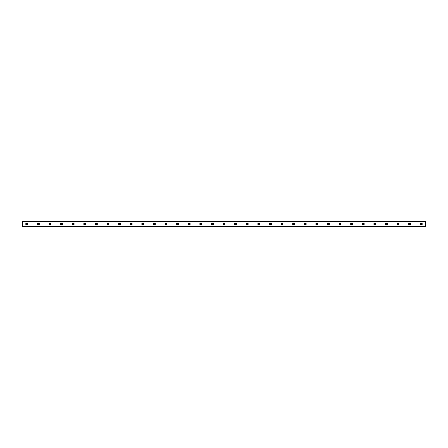 <?xml version="1.0" encoding="UTF-8"?>
<svg xmlns="http://www.w3.org/2000/svg" width="448" height="448" viewBox="0 0 448 448"><rect width="100%" height="100%" fill="white"/><g stroke="black" fill="none" stroke-linecap="round" stroke-linejoin="round"><path stroke-width="0.67" d="M26.751 222.986A1.014 1.014 0 0 0 25.738 224A1.014 1.014 0 0 0 26.751 225.014A1.014 1.014 0 0 0 27.765 224A1.014 1.014 0 0 0 26.751 222.986M421.249 222.986A1.014 1.014 0 0 0 420.235 224A1.014 1.014 0 0 0 421.249 225.014A1.014 1.014 0 0 0 422.262 224A1.014 1.014 0 0 0 421.249 222.986M409.646 222.986A1.014 1.014 0 0 0 408.632 224A1.014 1.014 0 0 0 409.646 225.014A1.014 1.014 0 0 0 410.659 224A1.014 1.014 0 0 0 409.646 222.986M398.042 222.986A1.014 1.014 0 0 0 397.029 224A1.014 1.014 0 0 0 398.042 225.014A1.014 1.014 0 0 0 399.056 224A1.014 1.014 0 0 0 398.042 222.986M386.439 222.986A1.014 1.014 0 0 0 385.426 224A1.014 1.014 0 0 0 386.439 225.014A1.014 1.014 0 0 0 387.453 224A1.014 1.014 0 0 0 386.439 222.986M374.836 222.986A1.014 1.014 0 0 0 373.822 224A1.014 1.014 0 0 0 374.836 225.014A1.014 1.014 0 0 0 375.855 224A1.014 1.014 0 0 0 374.836 222.986M363.233 222.986A1.014 1.014 0 0 0 362.219 224A1.014 1.014 0 0 0 363.233 225.014A1.014 1.014 0 0 0 364.252 224A1.014 1.014 0 0 0 363.233 222.986M351.63 222.986A1.014 1.014 0 0 0 350.616 224A1.014 1.014 0 0 0 351.63 225.014A1.014 1.014 0 0 0 352.649 224A1.014 1.014 0 0 0 351.63 222.986M340.026 222.986A1.014 1.014 0 0 0 339.013 224A1.014 1.014 0 0 0 340.026 225.014A1.014 1.014 0 0 0 341.046 224A1.014 1.014 0 0 0 340.026 222.986M328.423 222.986A1.014 1.014 0 0 0 327.41 224A1.014 1.014 0 0 0 328.423 225.014A1.014 1.014 0 0 0 329.442 224A1.014 1.014 0 0 0 328.423 222.986M316.826 222.986A1.014 1.014 0 0 0 315.806 224A1.014 1.014 0 0 0 316.826 225.014A1.014 1.014 0 0 0 317.839 224A1.014 1.014 0 0 0 316.826 222.986M305.222 222.986A1.014 1.014 0 0 0 304.203 224A1.014 1.014 0 0 0 305.222 225.014A1.014 1.014 0 0 0 306.236 224A1.014 1.014 0 0 0 305.222 222.986M293.619 222.986A1.014 1.014 0 0 0 292.6 224A1.014 1.014 0 0 0 293.619 225.014A1.014 1.014 0 0 0 294.633 224A1.014 1.014 0 0 0 293.619 222.986M282.016 222.986A1.014 1.014 0 0 0 280.997 224A1.014 1.014 0 0 0 282.016 225.014A1.014 1.014 0 0 0 283.03 224A1.014 1.014 0 0 0 282.016 222.986M270.413 222.986A1.014 1.014 0 0 0 269.394 224A1.014 1.014 0 0 0 270.413 225.014A1.014 1.014 0 0 0 271.426 224A1.014 1.014 0 0 0 270.413 222.986M258.81 222.986A1.014 1.014 0 0 0 257.796 224A1.014 1.014 0 0 0 258.81 225.014A1.014 1.014 0 0 0 259.823 224A1.014 1.014 0 0 0 258.81 222.986M247.206 222.986A1.014 1.014 0 0 0 246.193 224A1.014 1.014 0 0 0 247.206 225.014A1.014 1.014 0 0 0 248.22 224A1.014 1.014 0 0 0 247.206 222.986M235.603 222.986A1.014 1.014 0 0 0 234.59 224A1.014 1.014 0 0 0 235.603 225.014A1.014 1.014 0 0 0 236.617 224A1.014 1.014 0 0 0 235.603 222.986M224 222.986A1.014 1.014 0 0 0 222.986 224A1.014 1.014 0 0 0 224 225.014A1.014 1.014 0 0 0 225.014 224A1.014 1.014 0 0 0 224 222.986M212.397 222.986A1.014 1.014 0 0 0 211.383 224A1.014 1.014 0 0 0 212.397 225.014A1.014 1.014 0 0 0 213.41 224A1.014 1.014 0 0 0 212.397 222.986M200.794 222.986A1.014 1.014 0 0 0 199.78 224A1.014 1.014 0 0 0 200.794 225.014A1.014 1.014 0 0 0 201.807 224A1.014 1.014 0 0 0 200.794 222.986M189.19 222.986A1.014 1.014 0 0 0 188.177 224A1.014 1.014 0 0 0 189.19 225.014A1.014 1.014 0 0 0 190.204 224A1.014 1.014 0 0 0 189.19 222.986M177.587 222.986A1.014 1.014 0 0 0 176.574 224A1.014 1.014 0 0 0 177.587 225.014A1.014 1.014 0 0 0 178.606 224A1.014 1.014 0 0 0 177.587 222.986M165.984 222.986A1.014 1.014 0 0 0 164.97 224A1.014 1.014 0 0 0 165.984 225.014A1.014 1.014 0 0 0 167.003 224A1.014 1.014 0 0 0 165.984 222.986M154.381 222.986A1.014 1.014 0 0 0 153.367 224A1.014 1.014 0 0 0 154.381 225.014A1.014 1.014 0 0 0 155.4 224A1.014 1.014 0 0 0 154.381 222.986M142.778 222.986A1.014 1.014 0 0 0 141.764 224A1.014 1.014 0 0 0 142.778 225.014A1.014 1.014 0 0 0 143.797 224A1.014 1.014 0 0 0 142.778 222.986M131.174 222.986A1.014 1.014 0 0 0 130.161 224A1.014 1.014 0 0 0 131.174 225.014A1.014 1.014 0 0 0 132.194 224A1.014 1.014 0 0 0 131.174 222.986M119.577 222.986A1.014 1.014 0 0 0 118.558 224A1.014 1.014 0 0 0 119.577 225.014A1.014 1.014 0 0 0 120.59 224A1.014 1.014 0 0 0 119.577 222.986M107.974 222.986A1.014 1.014 0 0 0 106.954 224A1.014 1.014 0 0 0 107.974 225.014A1.014 1.014 0 0 0 108.987 224A1.014 1.014 0 0 0 107.974 222.986M96.37 222.986A1.014 1.014 0 0 0 95.351 224A1.014 1.014 0 0 0 96.37 225.014A1.014 1.014 0 0 0 97.384 224A1.014 1.014 0 0 0 96.37 222.986M84.767 222.986A1.014 1.014 0 0 0 83.748 224A1.014 1.014 0 0 0 84.767 225.014A1.014 1.014 0 0 0 85.781 224A1.014 1.014 0 0 0 84.767 222.986M73.164 222.986A1.014 1.014 0 0 0 72.145 224A1.014 1.014 0 0 0 73.164 225.014A1.014 1.014 0 0 0 74.178 224A1.014 1.014 0 0 0 73.164 222.986M61.561 222.986A1.014 1.014 0 0 0 60.547 224A1.014 1.014 0 0 0 61.561 225.014A1.014 1.014 0 0 0 62.574 224A1.014 1.014 0 0 0 61.561 222.986M49.958 222.986A1.014 1.014 0 0 0 48.944 224A1.014 1.014 0 0 0 49.958 225.014A1.014 1.014 0 0 0 50.971 224A1.014 1.014 0 0 0 49.958 222.986M38.354 222.986A1.014 1.014 0 0 0 37.341 224A1.014 1.014 0 0 0 38.354 225.014A1.014 1.014 0 0 0 39.368 224A1.014 1.014 0 0 0 38.354 222.986M22.4 221.57L425.6 221.57L22.4 221.536L425.6 221.536L22.4 221.536L22.4 221.967L425.6 221.967L425.6 226.033L22.4 226.033L22.4 221.967M38.354 224.655A0.655 0.655 0 0 1 37.699 224A0.655 0.655 0 0 1 38.354 223.345A0.655 0.655 0 0 1 39.004 224A0.655 0.655 0 0 1 38.354 224.655M26.751 224.655A0.655 0.655 0 0 1 26.096 224A0.655 0.655 0 0 1 26.751 223.345A0.655 0.655 0 0 1 27.406 224A0.655 0.655 0 0 1 26.751 224.655M421.249 224.655A0.655 0.655 0 0 1 420.594 224A0.655 0.655 0 0 1 421.249 223.345A0.655 0.655 0 0 1 421.904 224A0.655 0.655 0 0 1 421.249 224.655M409.646 224.655A0.655 0.655 0 0 1 408.996 224A0.655 0.655 0 0 1 409.646 223.345A0.655 0.655 0 0 1 410.301 224A0.655 0.655 0 0 1 409.646 224.655M398.042 224.655A0.655 0.655 0 0 1 397.393 224A0.655 0.655 0 0 1 398.042 223.345A0.655 0.655 0 0 1 398.698 224A0.655 0.655 0 0 1 398.042 224.655M386.439 224.655A0.655 0.655 0 0 1 385.79 224A0.655 0.655 0 0 1 386.439 223.345A0.655 0.655 0 0 1 387.094 224A0.655 0.655 0 0 1 386.439 224.655M374.836 224.655A0.655 0.655 0 0 1 374.186 224A0.655 0.655 0 0 1 374.836 223.345A0.655 0.655 0 0 1 375.491 224A0.655 0.655 0 0 1 374.836 224.655M363.233 224.655A0.655 0.655 0 0 1 362.583 224A0.655 0.655 0 0 1 363.233 223.345A0.655 0.655 0 0 1 363.888 224A0.655 0.655 0 0 1 363.233 224.655M351.63 224.655A0.655 0.655 0 0 1 350.98 224A0.655 0.655 0 0 1 351.63 223.345A0.655 0.655 0 0 1 352.285 224A0.655 0.655 0 0 1 351.63 224.655M340.026 224.655A0.655 0.655 0 0 1 339.377 224A0.655 0.655 0 0 1 340.026 223.345A0.655 0.655 0 0 1 340.682 224A0.655 0.655 0 0 1 340.026 224.655M328.423 224.655A0.655 0.655 0 0 1 327.774 224A0.655 0.655 0 0 1 328.423 223.345A0.655 0.655 0 0 1 329.078 224A0.655 0.655 0 0 1 328.423 224.655M316.826 224.655A0.655 0.655 0 0 1 316.17 224A0.655 0.655 0 0 1 316.826 223.345A0.655 0.655 0 0 1 317.475 224A0.655 0.655 0 0 1 316.826 224.655M305.222 224.655A0.655 0.655 0 0 1 304.567 224A0.655 0.655 0 0 1 305.222 223.345A0.655 0.655 0 0 1 305.872 224A0.655 0.655 0 0 1 305.222 224.655M293.619 224.655A0.655 0.655 0 0 1 292.964 224A0.655 0.655 0 0 1 293.619 223.345A0.655 0.655 0 0 1 294.269 224A0.655 0.655 0 0 1 293.619 224.655M282.016 224.655A0.655 0.655 0 0 1 281.361 224A0.655 0.655 0 0 1 282.016 223.345A0.655 0.655 0 0 1 282.666 224A0.655 0.655 0 0 1 282.016 224.655M270.413 224.655A0.655 0.655 0 0 1 269.758 224A0.655 0.655 0 0 1 270.413 223.345A0.655 0.655 0 0 1 271.062 224A0.655 0.655 0 0 1 270.413 224.655M258.81 224.655A0.655 0.655 0 0 1 258.154 224A0.655 0.655 0 0 1 258.81 223.345A0.655 0.655 0 0 1 259.459 224A0.655 0.655 0 0 1 258.81 224.655M247.206 224.655A0.655 0.655 0 0 1 246.551 224A0.655 0.655 0 0 1 247.206 223.345A0.655 0.655 0 0 1 247.856 224A0.655 0.655 0 0 1 247.206 224.655M235.603 224.655A0.655 0.655 0 0 1 234.948 224A0.655 0.655 0 0 1 235.603 223.345A0.655 0.655 0 0 1 236.253 224A0.655 0.655 0 0 1 235.603 224.655M224 224.655A0.655 0.655 0 0 1 223.345 224A0.655 0.655 0 0 1 224 223.345A0.655 0.655 0 0 1 224.655 224A0.655 0.655 0 0 1 224 224.655M212.397 224.655A0.655 0.655 0 0 1 211.747 224A0.655 0.655 0 0 1 212.397 223.345A0.655 0.655 0 0 1 213.052 224A0.655 0.655 0 0 1 212.397 224.655M200.794 224.655A0.655 0.655 0 0 1 200.144 224A0.655 0.655 0 0 1 200.794 223.345A0.655 0.655 0 0 1 201.449 224A0.655 0.655 0 0 1 200.794 224.655M189.19 224.655A0.655 0.655 0 0 1 188.541 224A0.655 0.655 0 0 1 189.19 223.345A0.655 0.655 0 0 1 189.846 224A0.655 0.655 0 0 1 189.19 224.655M177.587 224.655A0.655 0.655 0 0 1 176.938 224A0.655 0.655 0 0 1 177.587 223.345A0.655 0.655 0 0 1 178.242 224A0.655 0.655 0 0 1 177.587 224.655M165.984 224.655A0.655 0.655 0 0 1 165.334 224A0.655 0.655 0 0 1 165.984 223.345A0.655 0.655 0 0 1 166.639 224A0.655 0.655 0 0 1 165.984 224.655M154.381 224.655A0.655 0.655 0 0 1 153.731 224A0.655 0.655 0 0 1 154.381 223.345A0.655 0.655 0 0 1 155.036 224A0.655 0.655 0 0 1 154.381 224.655M142.778 224.655A0.655 0.655 0 0 1 142.128 224A0.655 0.655 0 0 1 142.778 223.345A0.655 0.655 0 0 1 143.433 224A0.655 0.655 0 0 1 142.778 224.655M131.174 224.655A0.655 0.655 0 0 1 130.525 224A0.655 0.655 0 0 1 131.174 223.345A0.655 0.655 0 0 1 131.83 224A0.655 0.655 0 0 1 131.174 224.655M119.577 224.655A0.655 0.655 0 0 1 118.922 224A0.655 0.655 0 0 1 119.577 223.345A0.655 0.655 0 0 1 120.226 224A0.655 0.655 0 0 1 119.577 224.655M107.974 224.655A0.655 0.655 0 0 1 107.318 224A0.655 0.655 0 0 1 107.974 223.345A0.655 0.655 0 0 1 108.623 224A0.655 0.655 0 0 1 107.974 224.655M96.37 224.655A0.655 0.655 0 0 1 95.715 224A0.655 0.655 0 0 1 96.37 223.345A0.655 0.655 0 0 1 97.02 224A0.655 0.655 0 0 1 96.37 224.655M84.767 224.655A0.655 0.655 0 0 1 84.112 224A0.655 0.655 0 0 1 84.767 223.345A0.655 0.655 0 0 1 85.417 224A0.655 0.655 0 0 1 84.767 224.655M73.164 224.655A0.655 0.655 0 0 1 72.509 224A0.655 0.655 0 0 1 73.164 223.345A0.655 0.655 0 0 1 73.814 224A0.655 0.655 0 0 1 73.164 224.655M61.561 224.655A0.655 0.655 0 0 1 60.906 224A0.655 0.655 0 0 1 61.561 223.345A0.655 0.655 0 0 1 62.21 224A0.655 0.655 0 0 1 61.561 224.655M49.958 224.655A0.655 0.655 0 0 1 49.302 224A0.655 0.655 0 0 1 49.958 223.345A0.655 0.655 0 0 1 50.607 224A0.655 0.655 0 0 1 49.958 224.655M22.4 226.43L425.6 226.464L22.4 226.43L22.4 226.078L425.6 226.033M425.6 226.078L425.6 226.43M425.6 226.464L22.4 226.464L425.6 226.464M425.6 221.57L425.6 221.967M425.6 221.922L22.4 221.922"/></g></svg>
